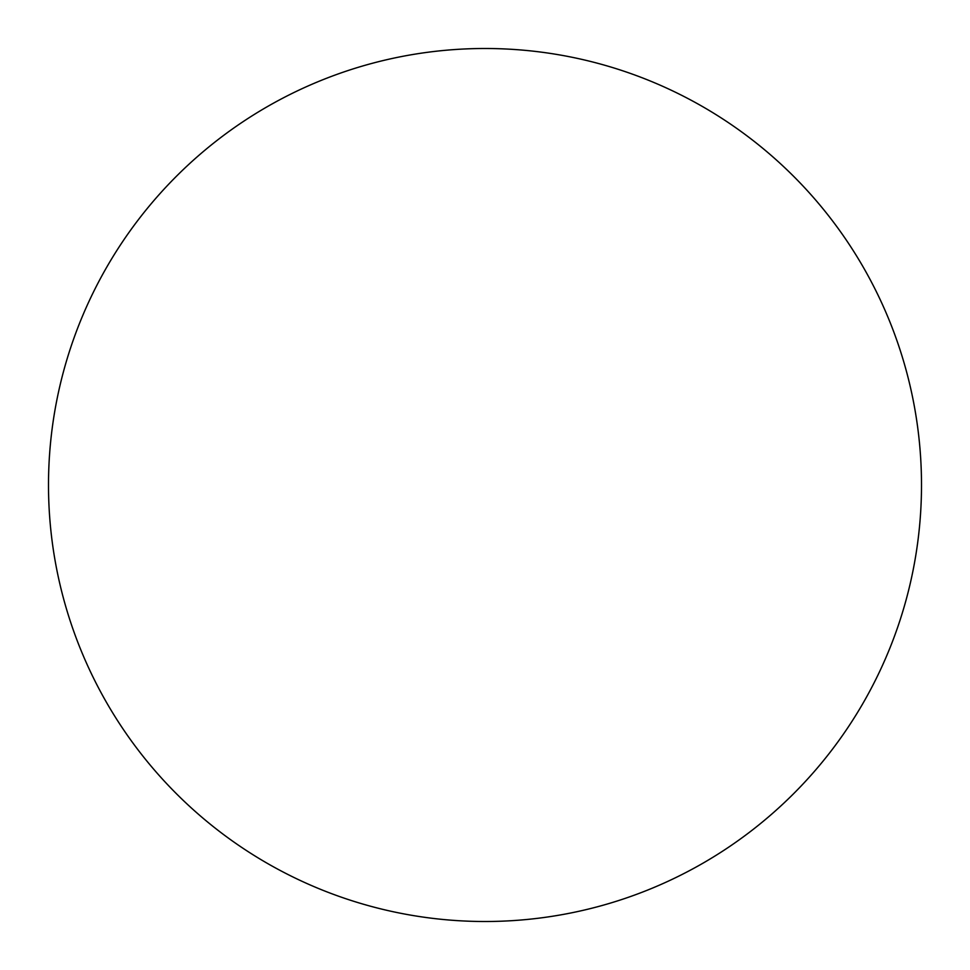 <?xml version="1.0" encoding="UTF-8"?>
<svg xmlns="http://www.w3.org/2000/svg" width="970" height="970" viewBox="0 0 970 970"><rect width="100%" height="100%" fill="white"/><g stroke="black" fill="none" stroke-linecap="round" stroke-linejoin="round"><path stroke-width="1.45" d="M921.5 485A436.5 436.5 0 0 0 266.75 106.979A436.5 436.5 0 0 0 266.75 863.021A436.5 436.5 0 0 0 921.5 485"/></g></svg>
